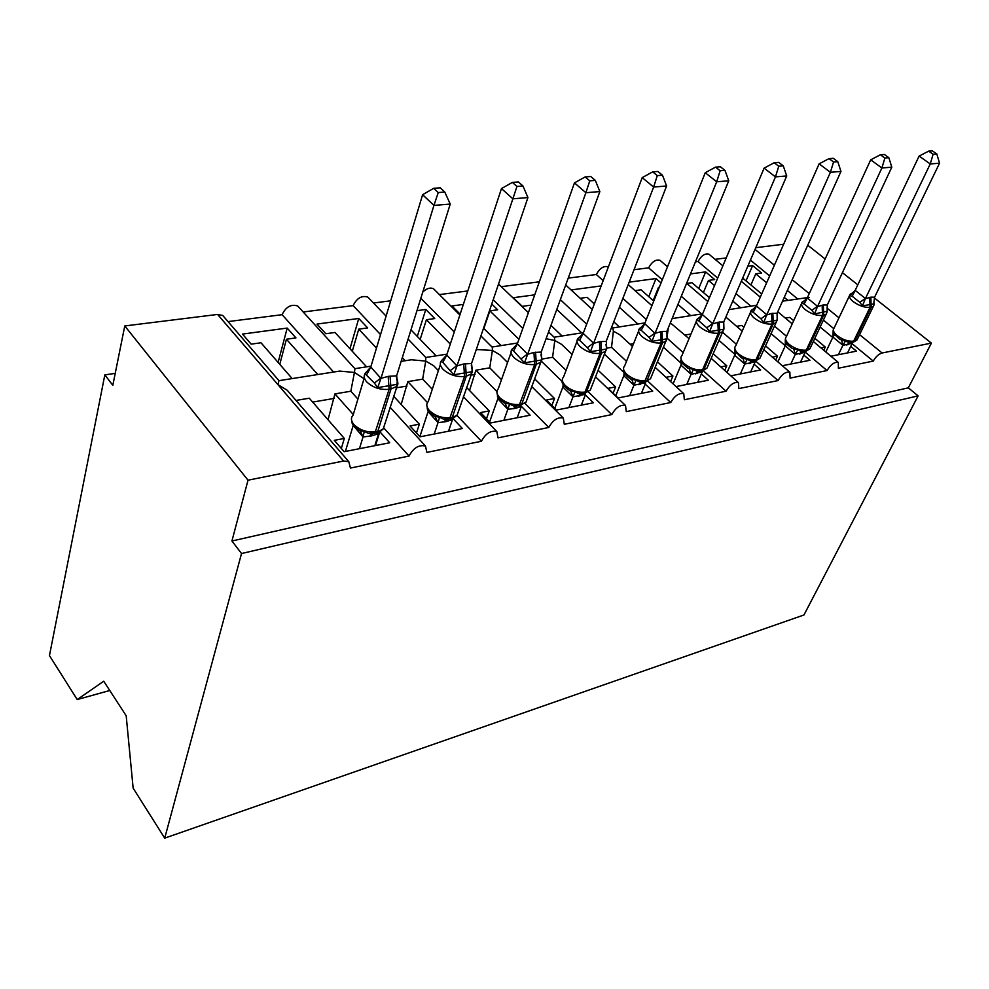 <?xml version="1.0" encoding="UTF-8"?>
<svg xmlns="http://www.w3.org/2000/svg" width="989" height="989" viewBox="0 0 989 989"><rect width="100%" height="100%" fill="white"/><g stroke="black" fill="none" stroke-linecap="round" stroke-linejoin="round"><path stroke-width="1.48" d="M109.754 690.507L77.216 699.557L49.45 655.583L104.834 374.868L112.82 385.314L124.775 325.95L217.58 314.44L222.748 315.479L224.491 317.494M115.231 373.372L104.834 374.868M761.703 293.968L742.677 278.094M747.795 266.226L752.629 265.584L746.003 280.876M750.911 284.968L755.769 273.829L761.629 273.001L752.629 265.584M755.769 273.829L766.636 282.805M784.24 297.368L787.825 300.335M797.493 298.802L787.355 290.469M769.665 275.931L750.428 260.119M715.109 259.341L726.21 257.919M874.313 297.912L931.403 343.109L908.335 387.836L231.933 540.995L248.016 480.197L343.591 461.022L348.783 461.653L350.452 468.044L409.063 456.065C413.427 447.856 418.903 444.531 425.48 446.064L426.889 452.406L481.396 441.267C485.661 433.442 490.791 430.215 496.812 431.575L497.999 437.867L548.796 427.471C552.962 420.004 557.808 416.876 563.334 418.075L564.299 424.293L611.771 414.589C615.838 407.443 620.424 404.414 625.518 405.478L626.272 411.622L670.74 402.523C674.708 395.674 679.047 392.732 683.77 393.684L684.339 399.741L726.062 391.211C729.944 384.634 734.073 381.766 738.449 382.619L738.832 388.59L778.059 380.567C781.866 374.25 785.798 371.468 789.865 372.223L790.087 378.107L827.039 370.554L805.231 352.109M786.539 336.309L774.474 326.11M827.039 370.554C830.76 364.459 834.518 361.751 838.313 362.431L838.375 368.229L873.25 361.096L852.048 343.665M833.69 328.558L823.392 320.102M873.25 361.096C875.698 356.769 878.652 354.074 882.114 352.986L859.589 334.641M709.434 297.689L691.991 282.706L686.823 283.435M690.47 273.928L705.639 271.888L698.729 288.491M703.414 292.521L708.483 280.419L714.676 279.553L705.639 271.888M708.483 280.419L714.54 285.574M732.762 301.064L740.65 307.777M750.874 306.17L735.989 293.585M717.693 278.119L698.061 261.516C701.325 255.632 704.947 253.184 708.928 254.173L709.434 254.593M666.129 265.608L668.094 265.349M695.44 261.862L698.061 261.516M778.059 380.567L755.67 361.072M736.409 344.296L722.502 332.18M673.324 318.409L672.495 317.667M653.766 301.076L641.057 289.814L635.049 290.642M629.189 282.149L655.991 278.552L648.784 296.651M661.035 282.953L655.991 278.552M659.304 287.267L658.501 287.379L659.057 287.873M677.935 304.427L690.755 315.664M701.572 313.946L681.285 296.28M662.309 279.763L648.623 267.846C651.949 261.726 655.744 259.217 659.984 260.305L660.59 260.824M634.036 269.7L648.623 267.846M653.197 300.582L658.501 287.379M689.036 338.671L671.321 323.65M667.093 336.952L668.28 327.928M726.062 391.211L703.204 370.64M683.164 352.628L667.241 338.3M619.374 326.926L613.773 321.784M594.327 303.957L587.095 297.33L580.172 298.295M571.11 289.95L601.164 285.92M619.411 307.295L637.868 324.009M646.361 319.521L622.872 298.394M603.166 280.653L596.342 274.522C599.742 268.18 603.71 265.608 608.247 266.807L608.247 266.807M568.218 278.119L596.342 274.522M632.453 346.434L619.744 334.739L613.378 331.13L612.896 328.422L611.635 327.272M626.507 361.306L611.536 347.362L613.378 331.13M670.74 402.523L647.647 381.012M562.073 335.976L550.947 325.381M530.71 306.133L529.844 305.304L522.266 306.367L513.229 297.726L534.728 294.846M556.77 309.433L581.73 332.873M586.662 324.194L560.343 299.667M501.262 286.674L539.351 281.803M572.099 354.408L561.628 344.395L554.792 340.476L554.508 337.583L548.561 331.908M566.079 370.343L552.591 357.276L554.792 340.476L546.076 338.695M611.771 414.589L588.344 391.904M501.102 345.594L483.534 328.2M463.359 304.427L451.924 305.96L460.157 314.156M483.856 328.521L489.852 310.88L497.69 309.792L491.756 304.019M489.852 310.88L518.941 339.289M522.798 328.435L493.19 299.778M439.388 294.586L467.785 290.951M507.567 362.506L499.729 354.705L492.374 350.44L492.337 347.337L480.901 335.951M501.485 379.689L489.765 367.846L492.374 350.44L476.29 349.513M548.796 427.471L524.912 403.339M436.075 355.855L410.967 329.869M416.962 310.657L425.789 309.47L417.296 336.408M420.177 339.4L426.407 319.719L434.752 318.557L425.789 309.47M426.407 319.719L450.304 344.085M454.285 332.02L420.832 298.245M373.508 303.005L390.692 300.804M438.387 370.652L433.664 365.732L425.74 361.084L425.764 357.4M432.28 389.307L422.662 379.133L425.74 361.084L411.313 359.773L401.138 361.381M481.396 441.267L456.906 415.368M366.598 366.832L334.987 332.465L325.801 333.738L316.974 324.083L358.76 318.47L349.97 348.746M352.294 351.268L358.747 329.152L367.661 327.915L358.76 318.47M358.747 329.152L376.475 348.103M405.255 360.725L402.313 357.61M380.542 334.579L353.147 305.613C356.819 298.109 361.727 295.278 367.846 297.108L369.132 298.455M303.203 311.992L353.147 305.613M364.026 378.676L354.433 372.457L354.952 368.563M357.907 399.099L350.835 391.224L354.433 372.457L339.635 371.085L278.96 380.666L277.958 384.672L287.23 390.259L290.778 394.364M409.063 456.065L383.955 428.113M820.128 327.05L832.738 337.472M850.713 346.41L856.474 351.157L830.859 356.188M814.837 338.312L825.308 347.052L820.932 347.881M793.697 320.671L789.754 317.382L785.365 318.124M825.308 347.052L823.775 350.267M771.061 333.639L785.303 345.754M803.822 355.088L809.966 360.28L782.311 365.707M765.535 345.878L777.478 356.139L772.335 357.116M743.889 327.285L741.762 325.455L736.595 326.321M777.478 356.139L775.697 360.021M718.954 340.389L734.963 354.421M754.125 364.236L760.665 369.96L730.797 375.82M713.18 353.728L726.767 365.769L720.783 366.907M690.977 334.047L684.932 335.011M726.767 365.769L724.727 370.418M663.495 347.226L681.384 363.433M701.337 373.904L708.347 380.233L676.043 386.563M657.475 361.85L672.916 376.005L665.993 377.316M630.067 344.246L633.566 343.653M672.916 376.005L670.591 381.556M611.536 347.362L606.69 348.177L606.245 341.118L666.611 185.981L653.642 187.057L593.511 343.455L599.421 341.7L606.158 341.378M604.353 354.111L624.133 372.692M645.187 384.115L652.703 391.149L618.063 397.949L608.012 388.343L615.615 386.897L598.073 370.207M615.615 386.897L613.093 393.189M552.591 357.276L541.96 359.069M541.453 361.269L562.37 381.705M585.315 394.92L593.412 402.783L556.448 410.039L546.41 400.038L554.52 398.505L534.592 378.762M554.52 398.505L551.887 405.49M489.765 367.846L475.907 370.183L496.911 391.595M521.376 406.343L530.116 415.207L490.569 422.971L480.567 412.549L489.246 410.905L466.585 387.441M489.246 410.905L486.489 418.718M422.662 379.133L407.839 381.63L427.433 402.572M453.011 418.57L462.37 428.497L419.979 436.817L410.052 425.95L419.348 424.182L393.523 396.107M419.348 424.182L416.468 432.984M292.175 378.577L260.997 342.775L251.157 344.147L242.466 334.084L287.181 328.076L278.119 362.419M279.776 364.335L286.427 339.227L295.958 337.904L287.181 328.076M286.427 339.227L317.766 374.534M333.602 372.037L282.1 314.687C285.87 306.825 291.075 303.932 297.714 305.984L299.222 307.628M228.026 321.598L282.1 314.687M350.835 391.224L334.95 393.894L353.283 414.539M379.825 431.711L389.703 442.763L344.135 451.701L334.319 440.34L344.32 438.448L309.285 398.208L296.008 400.446M344.32 438.448L341.329 448.45M931.403 343.109L882.114 352.986M783.659 244.221L755.794 247.683M422.76 292.076C426.754 288.318 430.363 287.23 433.59 288.813L434.703 289.913M475.907 370.183L469.54 390.494M407.839 381.63L401.188 404.439M908.335 387.836L918.113 395.872L803.958 614.973L164.718 838.14L133.144 788.134L126.184 715.764L103.734 681.236L77.216 699.557M334.95 393.894L328.027 419.732M248.016 480.197L124.775 325.95M164.718 838.14L241.526 553.531L231.933 540.995M807.741 245.21L825.147 258.982M842.418 272.655L857.797 284.832M918.113 395.872L241.526 553.531M809.138 297.368L782.534 301.175M379.801 431.736L375.486 445.557M396.638 378.972L397.862 384.214L377.687 387.614L374.374 383.04L364.929 373.669L370.788 367.018L380.95 378.428L388.158 376.364L396.626 375.845L450.23 204.055L433.936 205.415L381.049 378.144M438.263 192.546L444.778 192.051L440.229 187.811L433.714 188.293L438.263 192.546L433.936 205.415L422.612 194.709L370.788 367.018M359.44 448.697L363.037 436.94L353.197 425.443M345.384 451.466L353.122 425.703M374.831 445.68L378.564 433.726L371.53 435.902L363.037 436.94M351.565 420.214C352.826 423.403 350.106 424.12 359.637 430.635L364.286 431.414L368.378 433.367L374.374 433.244M363.124 436.681L364.286 431.414M397.862 384.214L396.626 375.845M377.687 387.614L380.95 378.428M450.23 204.055L444.778 192.051M433.714 188.293L422.612 194.709M471.493 366.721L472.495 371.629L453.766 374.782L442.812 362.37L440.871 361.442L446.719 354.989L456.98 365.918L463.717 363.964L471.53 363.519L527.928 197.565L512.871 198.814L457.079 365.646M516.95 186.464L522.971 185.994L518.397 181.939L512.376 182.396L516.95 186.464L512.871 198.814L501.472 188.565L446.719 354.989M434.208 434.023L438.028 422.624L428.089 411.609M419.843 436.681L428.014 411.869M448.524 431.216L452.468 419.62L445.891 421.673L438.028 422.624M426.852 405.886C428.422 409.285 424.293 408.828 434.715 416.369L439.573 417.222L443.505 419.163L449.006 419.039M438.102 422.365L439.573 417.222M472.495 371.629L471.53 363.519M453.766 374.782L456.98 365.918M527.928 197.565L522.971 185.994M512.376 182.396L501.472 188.565M541.094 355.298L541.923 359.909L524.479 362.852L513.588 350.922L511.523 350.069L517.334 343.813L527.656 354.285L533.949 352.443L541.206 352.059L599.853 191.557L585.896 192.719L527.755 354.025M589.753 180.839L595.329 180.406L590.742 176.512L585.154 176.932L589.753 180.839L585.896 192.719L574.461 182.891L517.334 343.813M503.846 420.362L507.827 409.298L497.838 398.728M489.604 421.957L497.751 398.987M517.198 417.741L521.314 406.479L515.145 408.432L507.827 409.298M496.935 392.608L497.652 396.243C496.663 396.502 498.988 398.79 504.588 403.079L509.644 404.019L513.415 405.923L518.483 405.824M507.913 409.038L509.644 404.019M541.923 359.909L541.206 352.059M524.479 362.852L527.656 354.285M599.853 191.557L595.329 180.406M585.154 176.932L574.461 182.891M606.084 345.136L606.665 348.993L590.384 351.738L587.367 347.634L579.566 340.265L577.391 339.462L583.176 333.404L593.61 343.195M657.289 175.609L662.482 175.214L657.895 171.468L652.703 171.851L657.289 175.609L653.642 187.057L642.207 177.624L583.176 333.404M568.848 407.604L572.99 396.849L562.939 387.07L563.186 384.362M554.767 408.358L562.877 386.946M581.334 405.156L585.599 394.215L572.99 396.849M562.321 380.95C561.332 383.052 563.817 386.291 569.788 390.667L575.017 391.693L578.652 393.585L583.337 393.486M573.076 396.601L575.017 391.693M606.665 348.993L605.392 351.441L601.572 353.098L600.941 341.452M590.384 351.738L593.511 343.455M666.611 185.981L662.482 175.214M652.703 171.851L642.207 177.624M666.87 335.852L667.192 338.782L651.961 341.353L649.031 337.385L641.218 330.301L638.956 329.547L644.692 323.663L655.027 333.33L662.012 331.426L666.858 331.389L728.757 180.789L716.679 181.803L655.138 333.083M720.14 170.751L724.974 170.38L720.388 166.77L715.554 167.141L720.14 170.751L716.679 181.803L705.268 172.716L644.692 323.663M629.684 395.662L633.937 385.203L623.886 375.795L624.084 372.396M615.776 395.748L623.824 375.684M641.379 393.375L645.755 382.731L633.937 385.203M630.722 379.059L636.162 380.172L639.648 382.026L643.987 381.952M634.023 384.968L636.162 380.172M667.192 338.782L666.858 331.389M651.961 341.353L655.027 333.33M728.757 180.789L724.974 170.38M715.554 167.141L705.268 172.716M723.812 327.297L723.948 328.657M723.886 329.226L709.608 331.636L706.764 327.792L698.976 320.968L696.627 320.263L699.52 317.345M778.751 166.214L783.263 165.868L778.714 162.394L774.189 162.74L778.751 166.214L775.463 176.883L786.737 175.943L723.725 322.031L719.201 322.043L712.636 323.86L775.463 176.883L764.101 168.142L702.326 314.539L712.735 323.613M696.627 320.263L702.326 314.539M686.725 384.474L691.076 374.299L681.038 365.238L681.137 360.948M673.076 383.843L680.976 365.126M697.715 382.31L702.178 371.963L691.076 374.299M687.85 368.168L693.474 369.367L696.812 371.209L700.855 371.135M691.175 374.065L693.474 369.367M723.75 329.263L722.736 331.661L723.936 328.249L723.725 322.031M709.608 331.636L712.636 323.86M786.737 175.943L783.263 165.868M774.189 162.74L764.101 168.142M777.119 320.251L763.693 322.513L760.937 318.792L753.173 312.215L750.775 311.547L753.618 308.667M833.554 161.973L837.77 161.652L833.245 158.302L829.017 158.623L833.554 161.973L830.414 172.296L840.971 171.418L777.094 313.253L771.618 313.439L766.673 314.972L830.414 172.296L819.115 163.853L756.4 305.984L766.784 314.737M750.775 311.547L756.4 305.984M740.328 373.953L744.754 364.039L734.679 355.212L734.642 348.19M727.051 372.494L734.679 355.212M750.663 371.926L755.2 361.838L744.754 364.039M741.49 357.931L747.288 359.23L750.503 361.034L754.273 360.973M744.853 363.816L747.288 359.23M776.946 320.572L776.031 322.661L777.169 319.2L777.094 313.253M763.693 322.513L766.673 314.972M840.971 171.418L837.77 161.652M829.017 158.623L819.115 163.853M827.002 312.363L826.161 314.193L827.138 311.251L814.553 313.933L811.87 310.323L804.144 303.969L801.683 303.351L804.49 300.495M884.895 158.005L888.851 157.696L884.364 154.469L880.395 154.766L884.895 158.005L881.904 167.994L891.806 167.166L827.286 304.995L823.33 304.958L817.483 306.602L881.904 167.994L870.691 159.847L807.259 297.936L817.582 306.38M801.683 303.351L807.259 297.936M790.792 364.051L795.28 354.396L785.241 345.866L785.34 339.029M777.886 361.9L785.241 345.866M800.521 362.135L805.133 352.307L795.28 354.396M791.954 348.289L797.925 349.686L801.028 351.466L804.539 351.404M795.366 354.173L797.925 349.686M827.138 311.251L827.286 304.995M814.553 313.933L817.483 306.602M891.806 167.166L888.851 157.696M880.395 154.766L870.691 159.847M874.35 303.846L862.445 305.848L859.837 302.35L852.147 296.218L849.662 295.624L852.407 292.806M933.097 154.284L936.818 153.987L932.367 150.86L928.634 151.144L933.097 154.284L930.241 163.964L939.55 163.185L874.573 297.219L870.864 297.157L865.326 298.74L930.241 163.964L919.115 156.077L855.176 290.358L865.437 298.517M849.662 295.624L855.176 290.358M838.375 354.705L842.912 345.297L832.998 337.15L833.146 330.388L833.814 333.59L839.612 339.252L849.378 342.503M825.827 351.985L832.936 337.051M847.561 352.9L852.209 343.331L842.912 345.297M833.319 329.757L833.146 330.388M843.011 345.087L845.657 340.686M874.177 304.6L873.411 306.207L874.573 297.219M862.445 305.848L865.326 298.74M939.55 163.185L936.818 153.987M928.634 151.144L919.115 156.077M838.969 317.828L826.903 307.999M343.591 461.022L217.58 314.44M809.249 293.609L792.189 279.714M774.399 265.213L755.04 249.438M312.66 402.09L334.208 398.419M396.107 387.886L407.035 386.019M470.764 375.165L475.041 374.435M793.203 320.251L793.944 320.127M376.203 432.885L383.275 428.843L384.832 423.861M397.504 380.06L396.527 386.538L391.001 388.986L390.049 376.055M364.323 377.662L353.098 415.157C350.662 417.828 350.947 420.955 353.926 424.565C359.959 430.302 367.29 432.7 375.931 431.76L377.786 431.414L391.001 388.986L389.122 389.295C380.394 390.099 372.927 387.651 366.758 381.939C363.977 378.738 363.458 375.882 365.213 373.372M388.158 376.364L389.122 389.295L374.893 433.145L376.747 432.786C378.342 432.823 380.518 431.513 383.275 428.843L397.862 383.757M371.53 435.902L372.964 433.442M369.676 436.248L371.431 433.528M362.951 436.891L360.355 431.006M374.374 383.04L380.975 378.008M366.696 374.658L370.875 367.055M450.7 418.718L457.165 415.021L458.636 410.732M472.445 369.181L471.16 374.015L466.301 376.154L465.46 363.68M440.365 364.62L428.286 401.485C425.962 404.044 426.358 407.085 429.461 410.645C435.494 416.134 442.54 418.458 450.613 417.593L452.344 417.271L466.301 376.154L464.558 376.45C456.399 377.18 449.229 374.806 443.072 369.342C440.315 366.35 439.611 363.68 440.97 361.319M463.717 363.964L464.558 376.45L449.538 418.94L451.256 418.607C452.69 418.656 454.656 417.457 457.165 415.021L472.507 371.048M445.891 421.673L447.424 419.249M444.172 422.006L446.064 419.311M437.929 422.575L435.185 416.616M428.076 411.993L428.583 411.14M450.551 370.381L457.005 365.522M442.812 362.37L446.818 355.039M520.066 405.515L526.024 402.127L527.372 398.431M541.576 357.338L541.947 359.625M541.923 359.823L540.612 362.345L536.31 364.224L535.581 352.183M511.078 352.579L498.271 388.788C496.058 391.224 496.552 394.191 499.766 397.689C505.775 402.956 512.562 405.193 520.127 404.414L521.735 404.105L536.31 364.224L534.678 364.496C527.05 365.164 520.165 362.864 514.02 357.622C510.781 354.223 510.2 351.342 512.277 348.993M533.949 352.443L534.678 364.496L519.027 405.725L526.024 402.127L541.935 359.23M515.145 408.432L516.777 406.034M513.538 408.729L515.578 406.059M507.74 409.248L505.292 403.45M497.826 399.099L498.555 397.862M521.376 358.611L527.681 353.901M513.588 350.922L517.432 343.863M584.796 393.202L590.322 390.074L591.558 386.872M606.616 348.573L590.322 390.074L583.869 393.387L586.502 391.817L601.572 353.098L600.051 353.357C592.893 353.963 586.254 351.75 580.147 346.706C576.76 343.294 576.117 340.476 578.206 338.226L581.717 335.63M577.007 341.403L563.582 376.957C561.48 379.269 562.073 382.15 565.387 385.599C571.358 390.655 577.897 392.831 585.006 392.101L600.051 353.357L599.421 341.7M579.801 396.057L581.52 393.684M578.293 396.354L580.456 393.709M572.891 396.799L570.715 391.162M562.939 387.07L563.854 385.5M587.367 347.634L593.536 343.084M579.566 340.265L583.275 333.441M645.36 381.68L650.49 378.775L651.64 376.005M667.081 338.485L665.968 341.23L662.556 342.701L662.012 331.426M638.622 331.031L624.665 365.893C622.674 368.106 623.367 370.9 626.742 374.287C632.688 379.158 638.993 381.26 645.681 380.592L647.09 380.332L662.556 342.701L661.146 342.948C654.409 343.504 648.005 341.353 641.935 336.507C638.474 333.157 637.732 330.413 639.722 328.274L643.332 325.74M660.59 331.661L661.146 342.948L644.531 381.841L650.49 378.775L667.229 337.904M640.291 384.486L642.108 382.137M638.894 384.758L641.169 382.137M633.838 385.166L631.897 379.677M623.886 375.795L624.937 373.966M649.031 337.385L655.064 332.972M641.218 330.301L644.791 323.7M702.128 370.887L706.937 368.168L707.976 365.757M696.318 321.351L681.94 355.533C680.036 357.647 680.815 360.367 684.264 363.68C690.161 368.378 696.256 370.418 702.561 369.812L701.399 371.023L702.722 370.776L706.937 368.168L722.736 331.661L719.671 332.972L719.201 322.043M717.866 322.266L718.348 333.194L702.561 369.812L703.884 369.552L719.671 332.972L718.348 333.194C711.993 333.701 705.812 331.624 699.804 326.951C696.268 323.663 695.452 321.005 697.332 318.965L701.016 316.492M697.022 373.644L698.926 371.308M695.712 373.891L698.086 371.295M690.977 374.25L689.259 368.909M681.038 365.238L682.212 363.173M706.764 327.792L712.673 323.502M698.976 320.968L702.425 314.576M755.472 360.738L759.972 358.191L760.924 356.089M750.478 312.314L735.742 345.816C733.937 347.831 734.79 350.477 738.289 353.728C744.136 358.253 750.033 360.231 755.979 359.675L754.817 360.861L756.053 360.626L759.972 358.191L776.031 322.661L773.274 323.836L772.866 313.241M771.618 313.439L772.026 324.046L755.979 359.675L757.228 359.44L773.274 323.836L772.026 324.046C766.042 324.516 760.059 322.488 754.1 317.988C750.515 314.762 749.613 312.178 751.393 310.225L755.139 307.839M750.33 363.445L752.308 361.133M749.093 363.68L751.566 361.121M744.655 364.001L743.122 358.797M734.753 355.311L736.014 353.073M760.937 318.792L766.71 314.626M753.173 312.215L756.498 306.021M805.664 351.182L809.917 348.796L810.782 346.954M801.399 303.858L786.366 336.668C784.66 338.597 785.575 341.168 789.123 344.357C794.909 348.734 800.62 350.65 806.258 350.131L805.083 351.293L806.245 351.07L809.917 348.796L826.161 314.193L823.676 315.244L823.33 304.958M822.156 305.156L822.502 315.454L806.258 350.131L807.432 349.921L823.676 315.244L822.502 315.454C816.84 315.874 811.054 313.909 805.145 309.569C801.523 306.392 800.558 303.883 802.24 302.028L806.023 299.716M800.509 353.852L802.561 351.552M799.347 354.074L801.906 351.54L801.041 351.466M795.181 354.359L793.821 349.278M785.315 345.965L786.663 343.579M811.87 310.323L817.52 306.281M804.144 303.969L807.358 297.973M853 342.182L857.018 339.932L857.809 338.3M849.378 295.909L834.11 328.064C832.491 329.906 833.467 332.391 837.053 335.531C842.776 339.746 848.315 341.625 853.655 341.143L852.481 342.281L853.581 342.07L857.018 339.932L873.411 306.207L871.161 307.159L870.864 297.157M869.751 297.343L870.048 307.344L853.655 341.143L854.768 340.933L871.161 307.159L870.048 307.344C864.683 307.74 859.082 305.824 853.235 301.62C849.576 298.517 848.55 296.082 850.144 294.302L853.977 292.064M848.649 342.441L851.937 342.392M847.833 344.79L849.947 342.528M846.732 345.013L849.415 342.503M842.813 345.26L841.614 340.303M832.998 337.15L834.419 334.641M859.837 302.35L865.363 298.418M852.147 296.218L855.275 290.383M838.313 362.431L813.329 341.526M792.238 323.873L777.762 311.758M789.865 372.223L763.792 349.747M742.195 331.142L725.938 317.135M738.449 382.619L711.178 358.364M683.77 393.684L655.188 367.376M625.518 405.478L595.502 376.784M563.334 418.075L531.723 386.575M496.812 431.575L463.408 396.737M425.48 446.064L390.049 407.208M348.783 461.653L287.23 390.259M355.076 368.872L297.714 305.984M279.071 380.802L222.748 315.479M425.999 357.746L408.098 339.079M386.093 316.134L367.846 297.108M459.873 314.997L433.59 288.813M528.41 312.635L498.53 284.066M592.263 309.421L565.708 284.98M651.924 305.663L628.238 284.597M707.815 301.521L686.638 283.274M667.513 266.795L659.984 260.305M760.306 297.157L741.305 281.259M722.872 265.843L708.928 254.173M354.903 368.674L371.048 366.128M425.752 357.486L447.003 354.136M492.028 347.028L517.63 342.985M554.124 337.224L583.473 332.588M612.451 328.014L645.013 322.884M672.112 318.594L702.647 313.785M729.078 309.606L756.733 305.242M396.465 376.797L397.937 383.225L396.688 379.232M368.749 370.096L366.993 371.37M368.378 433.367L369.441 433.479M471.32 365.225L471.617 367.29M444.963 357.709L442.318 359.675M443.505 419.163L444.58 419.262M540.983 354.507L541.28 356.164M515.764 346.261L512.45 348.808M513.415 405.923L514.49 406.022M605.985 344.58L606.22 345.767M578.652 393.585L579.702 393.671M623.527 370.245C623.836 373.372 626.247 376.315 630.759 379.071M639.648 382.026L640.662 382.113M680.951 360.219C679.95 360.96 682.262 363.618 687.887 368.192M696.825 371.209L697.789 371.283M734.703 348.672L734.79 348.029M734.951 350.811L741.552 357.956M750.515 361.034L751.43 361.109M785.39 339.524L785.501 338.609M785.81 341.947C785.958 343.418 788.035 345.544 792.028 348.338"/></g></svg>
